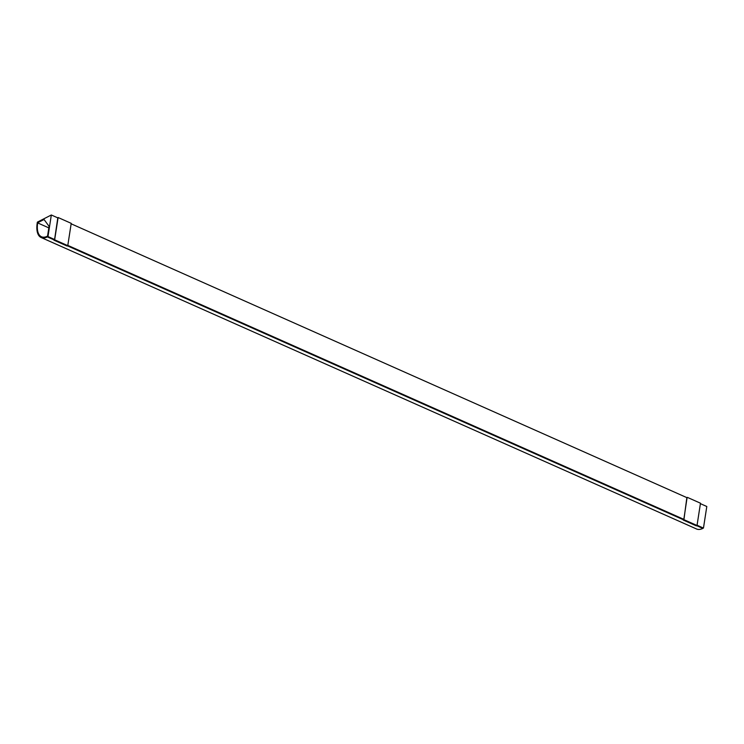 <?xml version="1.0" encoding="UTF-8"?>
<svg xmlns="http://www.w3.org/2000/svg" width="744" height="744" viewBox="0 0 744 744"><rect width="100%" height="100%" fill="white"/><g stroke="black" fill="none" stroke-linecap="round" stroke-linejoin="round"><path stroke-width="1.12" d="M687.363 497.373L700.476 503.204L697.026 525.496L696.328 525.85L683.215 520.019L683.913 519.665L686.861 497.634M687.065 497.727L683.81 519.517L683.215 520.019M697.026 525.496L683.913 519.665M58.116 217.518L71.219 223.349L67.769 245.641L67.072 246.004L53.959 240.173L54.656 239.81L58.116 217.518L57.604 217.778M57.809 217.871L54.554 239.67L53.959 240.173M67.769 245.641L54.656 239.81M51.327 214.988L37.358 222.14L37.219 223.005L44.045 219.508L49.058 226.306L47.43 236.852L47.988 236.564L51.327 214.988L57.92 217.927M696.765 525.627L703.461 528.073L706.8 506.497L700.402 503.66M687.177 497.773L71.154 223.805M703.461 528.073L697.063 525.227M683.838 519.349L67.816 245.381M54.582 239.494L47.988 236.564M683.448 519.703L67.509 245.78M54.191 239.856L47.43 236.852M37.665 222.912L37.2 223.154A23.38 10.937 -66 0 0 41.134 237.503A23.38 10.937 -66 0 0 47.337 236.899L47.449 236.173A22.562 10.556 114 0 1 41.459 236.759A22.562 10.556 114 0 1 37.665 222.912L48.816 227.869M41.134 237.503L696.607 529.012A23.38 10.937 -66 0 0 702.81 528.407L702.82 528.324M702.81 528.407L696.672 525.673M683.355 519.749L67.416 245.827M54.098 239.903L47.337 236.899"/></g></svg>
